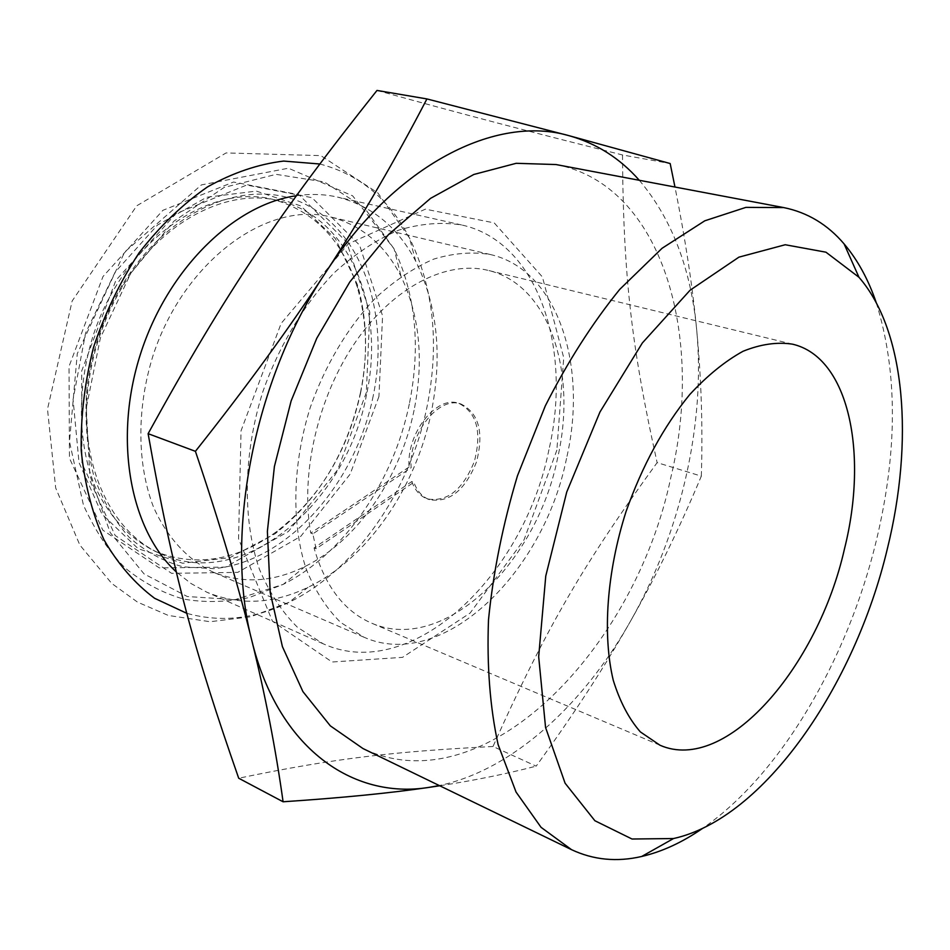 <?xml version="1.0" encoding="UTF-8"?>
<svg xmlns="http://www.w3.org/2000/svg" width="950" height="950" viewBox="0 0 950 950"><rect width="100%" height="100%" fill="white"/><g stroke="black" fill="none" stroke-linecap="round" stroke-linejoin="round"><path stroke-width="0.71" stroke-dasharray="4.75 3.56" d="M316.113 548.756L312.835 533.888L411.136 467.744C408.488 433.723 438.936 395.497 461.011 404.023C478.954 413.191 484.084 432.559 476.425 462.139C464.942 490.473 449.279 502.966 429.424 499.641C422.334 497.016 417.145 491.221 413.844 482.279L316.113 548.756L314.046 547.936L411.777 481.555L413.844 482.279M411.777 481.555C415.079 490.497 420.28 496.28 427.358 498.904C447.224 502.241 462.887 489.761 474.359 461.463C482.006 431.906 476.864 412.549 458.921 403.382C436.834 394.856 406.398 433.034 409.058 467.032L411.136 467.744M312.835 533.888L310.757 533.069C300.034 473.611 318.119 395.936 356.012 341.264C393.965 286.556 446.773 260.169 488.003 270.346C549.373 284.537 577.469 372.269 557.638 457.876C536.489 564.169 443.187 654.74 371.438 623.081C344.173 611.266 325.043 586.221 314.046 547.936M409.058 467.032L310.757 533.069M566.533 458.387C543.578 573.503 442.261 672.196 363.909 637.189L340.634 622.416C326.717 608.629 315.317 591.078 306.458 569.774C291.211 524.519 292.256 464.645 310.341 407.265C325.363 364.776 348.139 326.776 375.488 298.062C394.333 280.761 413.725 267.781 433.651 259.136C453.447 253.116 472.34 251.584 490.366 254.529C557.697 269.705 588.133 365.489 566.533 458.387M639.303 180.286C671.709 218.643 690.816 268.327 696.635 329.365C705.803 424.246 680.438 533.283 630.408 621.359C656.046 576.211 679.689 527.796 701.326 476.14L657.127 462.626C584.452 562.673 545.941 628.116 493.003 746.486L536.156 766.151C573.527 714.661 604.948 666.401 630.408 621.359C582.944 705.316 512.276 770.117 439.292 785.555M439.755 785.781C474.204 780.449 506.338 773.906 536.156 766.151M493.003 746.486C395.378 751.545 336.549 757.827 238.699 778.228M376.996 90.44C470.131 116.221 527.048 131.005 622.511 154.969L670.166 163.531M701.326 476.14C702.869 426.871 701.314 377.946 696.635 329.365C692.574 286.674 685.354 239.234 674.975 187.031M556.866 450.146L524.056 539.778L470.108 613.071L402.539 657.352L332.061 661.996L272.484 621.276L238.557 538.828L241.039 430.801L281.129 323.428L348.46 243.746L425.386 209.154L494.238 222.906L542.438 276.996L563.73 357.734L556.866 450.146M622.511 154.969C623.283 279.371 632.308 350.206 657.127 462.626M373.196 395.984C355.241 484.441 286.924 562.305 213.607 568.658L183.136 566.853C163.388 561.45 145.35 551.558 129.022 537.154C114.107 520.291 102.351 499.795 93.741 475.665C87.293 449.872 84.883 422.382 86.498 393.193C90.464 354.576 102.362 318.571 122.182 285.178C170.098 205.533 253.353 174.871 308.928 206.138C364.954 236.989 389.346 317.846 373.196 395.984M366.522 394.63C346.916 502.645 244.15 591.292 161.999 554.337C112.789 534.161 79.752 467.816 87.638 391.721C91.485 354.291 103.016 319.402 122.229 287.054C161.227 221.243 227.299 187.637 278.837 200.759C349.564 216.541 385.605 307.634 366.522 394.63M414.081 410.234C400.378 477.375 357.699 540.206 305.271 566.366C273.647 582.148 242.915 584.06 213.097 572.102C188.005 560.072 167.164 537.724 153.449 506.932C136.966 464.087 136.491 408.286 153.116 355.312C183.92 261.012 267.294 200.545 330.457 216.944C361.534 225.102 385.071 244.946 401.066 276.462C419.722 315.792 424.068 360.383 414.081 410.234M876.28 302.777C897.762 371.901 897.762 451.274 876.268 540.906C847.756 659.205 781.019 774.286 702.596 828.376M555.976 164.54C662.649 184.834 704.852 336.205 670.878 477.233C635.123 650.085 483.609 806.289 362.983 748.553M548.946 449.659C524.079 575.676 411.433 683.917 323.166 643.779L297.433 627.261C282.007 612.002 269.349 592.681 259.445 569.299C242.345 519.686 243.152 454.231 262.889 391.578C279.3 345.206 304.332 303.786 334.495 272.507C355.288 253.686 376.699 239.554 398.727 230.138C420.624 223.571 441.56 221.837 461.558 224.948C537.938 241.526 572.553 347.771 548.946 449.659M296.376 195.736C310.662 193.681 324.366 194.132 337.488 197.078C371.771 205.746 397.86 227.145 415.767 261.262C437.475 305.603 442.629 356.06 431.217 412.644C415.72 488.146 367.377 558.754 308.014 587.326C273.303 604.069 239.602 605.708 206.91 592.242L191.009 583.514L176.32 571.936M360.596 392.017C347.451 451.844 318.939 499.094 275.061 533.793L229.9 557.638L182.638 563.243L138.213 548.72L101.982 514.199L79.016 462.531L73.079 399.439L85.595 332.999L115.128 272.175L157.486 225.055L206.72 197.244L256.381 191.104L300.723 205.901L335.326 238.569L357.402 284.632C367.104 318.416 368.173 354.207 360.596 392.017M360.632 392.777C347.795 451.202 319.972 497.337 277.174 531.157C237.227 560.464 196.911 567.352 156.239 551.831C130.554 539.505 109.131 517.002 94.893 486.198C77.734 443.412 76.748 387.968 93.183 335.504C123.666 242.155 207.979 182.744 272.721 199.334C314.628 211.102 342.902 240.659 357.521 288.004C366.997 320.934 368.03 355.858 360.632 392.777M378.943 396.483L350.194 474.086L300.723 536.394L237.773 572.363L171.606 573.337L115.176 535.503L81.938 463.256L81.7 370.916L115.876 280.357L175.964 213.619L246.691 185.048L311.98 197.683L359.563 245.136L382.577 315.816L378.943 396.483M409.331 403.916C393.561 481.223 344.506 553.541 283.219 584.381L235.172 599.64L187.304 596.529L144.067 573.919L110.153 532.511L89.87 475.368L86.272 408.025L100.403 337.891L130.839 273.149L173.85 221.208L224.188 187.399L276.106 174.349L324.306 181.949L364.598 207.979L394.084 248.852C415.756 294.868 420.838 346.56 409.331 403.916M319.734 163.994C359.219 174.242 389.132 198.894 409.462 237.951C433.806 287.957 439.624 344.411 426.918 407.324C409.688 491.316 355.977 569.846 289.073 602.3C254.766 619.032 220.685 622.713 186.853 613.344M366.344 392.516L337.737 469.656L288.373 531.513L225.471 567.114L159.303 567.898L102.802 530.136L69.457 458.221L69.017 366.451L102.992 276.533L162.901 210.318L233.546 182.032L298.882 194.691L346.596 241.953L369.799 312.289L366.344 392.516M427.358 498.904L429.424 499.641M458.921 403.382L461.011 404.023M87.638 391.721L86.498 393.193M122.229 287.054L122.182 285.178M305.271 566.366L283.219 584.381L249.375 597.526C225.851 602.3 203.775 602.775 183.148 598.963C162.402 592.836 143.284 582.694 125.792 568.539C110.081 553.351 95.974 532.237 83.469 505.234L69.493 441.691L77.271 353.685L124.664 252.047L201.412 184.906L288.42 168.209L352.64 195.831L394.084 248.852L401.066 276.462M490.366 254.529L330.457 216.944M363.909 637.189L213.097 572.102M792.526 344.173L488.003 270.346M660.001 745.239L371.438 623.081M461.558 224.948L337.488 197.078M323.166 643.779L206.91 592.242M415.767 261.262L409.462 237.951L377.886 192.945L320.815 155.622L226.1 152.926L136.717 205.817L72.153 300.996L47.5 409.129L55.682 487.968L79.824 545.015L111.72 583.431L137.501 602.11L168.316 615.446L210.057 621.727L250.836 616.728L289.073 602.3L308.014 587.326M357.521 288.004L357.402 284.632M277.174 531.157L275.061 533.793M278.837 200.759L272.721 199.334M161.999 554.337L156.239 551.831"/><path stroke-width="1.43" d="M148.117 433.675C226.741 290.771 280.024 212.242 376.996 90.44L426.918 98.931C395.343 159.754 361.57 217.645 325.601 272.614C289.869 327.37 246.477 386.935 195.415 451.321L148.117 433.675C172.805 573.23 194.679 652.021 238.699 778.228L283.088 801.776C341.858 797.857 390.438 793.072 428.83 787.408L439.755 785.781M195.415 451.321C219.877 523.771 238.711 586.969 251.916 640.918C265.335 695.352 275.726 748.968 283.088 801.776M674.975 187.031L670.166 163.531L568.931 135.66L426.918 98.931M439.292 785.555L428.83 787.408C352.937 799.663 278.219 748.564 251.916 640.918C224.069 535.266 253.84 379.846 325.601 272.614C396.328 163.507 496.613 114.534 568.931 135.66C596.374 143.319 619.828 158.187 639.303 180.286M844.502 548.779C817.914 667.137 725.907 774.214 660.001 745.239L640.371 731.916C628.9 718.818 619.863 701.587 613.249 680.236C602.359 634.576 606.717 572.327 626.038 511.587C642.307 465.631 663.563 426.598 689.819 394.464C707.382 375.547 725.123 361.142 743.031 351.274C760.629 344.173 777.124 341.81 792.526 344.173C848.896 357.236 868.502 453.162 844.502 548.779M887.383 548.661C854.774 686.126 763.871 818.71 673.514 838.541L632.023 839.016L594.878 820.729L565.084 783.18L545.561 727.474L538.674 656.723L545.763 576.009L566.746 491.993L599.961 412.015L642.354 342.962L690.044 290.249L738.91 257.153L785.211 244.744L825.942 252.189L858.978 277.293C905.967 331.301 913.829 441.726 887.383 548.661M702.596 828.376C682.409 842.341 662.091 851.711 641.666 856.484C616.835 862.22 593.465 859.952 571.556 849.68L541.061 827.331L516.04 792.039L498.085 744.503C489.998 707.227 486.792 665.665 488.502 619.816C493.204 572.399 502.871 524.364 517.489 475.713L545.3 405.899C567.566 361.926 592.372 323.095 619.732 289.382L662.067 248.283L704.793 220.804L745.916 207.373L783.726 207.587C807.441 212.396 827.569 224.509 844.087 243.901C857.648 259.908 868.383 279.538 876.28 302.777M571.556 849.68L362.983 748.553L330.315 725.847L302.919 691.612L282.411 646.641L270.216 592.491L267.377 531.454L274.408 466.474L291.139 400.912L316.754 338.295L349.838 281.924L388.491 234.591L430.54 198.372L473.801 174.479L516.206 163.305L555.976 164.54L783.726 207.587M176.32 571.936C130.257 530.005 113.157 439.553 140.363 354.433C167.378 269.254 234.044 204.333 296.376 195.736M186.853 613.344L154.636 598.31C134.793 583.502 117.895 563.956 103.918 539.695C92.079 513.036 84.514 483.289 81.213 450.454C80.631 416.504 84.728 382.173 93.492 347.439C104.856 313.346 120.056 281.817 139.092 252.842C159.897 226.112 182.721 204.107 207.587 186.853C232.987 172.71 258.341 164.124 283.646 161.072L319.734 163.994M858.978 277.293L844.087 243.901M673.514 838.541L641.666 856.484"/></g></svg>
